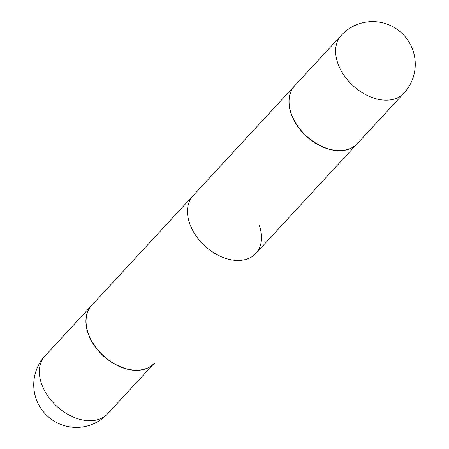<?xml version="1.0" encoding="UTF-8"?>
<svg xmlns="http://www.w3.org/2000/svg" width="449" height="449" viewBox="0 0 449 449"><rect width="100%" height="100%" fill="white"/><g stroke="black" fill="none" stroke-linecap="round" stroke-linejoin="round"><path stroke-width="0.67" d="M403.937 93.162L357.382 143.534A42.633 29.073 -137.3 0 1 339.023 150.555A42.633 29.073 -137.3 0 1 297.367 125.574A42.633 29.073 -137.3 0 1 294.769 85.664L341.33 35.291A42.633 29.073 -137.3 0 0 337.962 63.679A42.633 29.073 -137.3 0 0 385.579 100.183A42.633 29.073 -137.3 0 0 403.937 93.162A42.633 42.633 0 0 0 412.743 49.788A42.633 42.633 0 0 0 341.33 35.291M357.314 143.607A42.633 29.073 -137.3 0 1 357.247 143.68A42.633 29.073 -137.3 0 1 322.152 146.722A42.633 29.073 -137.3 0 1 291.272 114.198A42.633 29.073 -137.3 0 1 294.634 85.81L91.753 305.32A42.633 29.073 -137.3 0 0 88.391 333.702A42.633 29.073 -137.3 0 0 93.353 343.715L93.353 343.715A42.633 29.073 -137.3 0 0 115.96 364.616L115.87 364.566A42.358 28.888 -137.3 0 1 93.403 343.799A42.358 28.888 -137.3 0 0 115.87 364.566L115.96 364.616A42.633 29.073 -137.3 0 0 154.366 363.19A42.633 29.073 -137.3 0 1 115.96 364.616A42.633 29.073 -137.3 0 1 93.353 343.715A42.633 29.073 -137.3 0 1 88.391 333.702A42.633 29.073 -137.3 0 1 91.753 305.32L193.193 195.562A42.633 29.073 42.7 0 0 189.832 223.95A42.633 29.073 42.7 0 0 220.712 256.474A42.633 29.073 42.7 0 0 255.807 253.438A42.633 29.073 42.7 0 0 259.168 225.05M154.299 363.263A42.633 29.073 -137.3 0 1 154.232 363.336A42.633 29.073 -137.3 0 1 135.867 370.358A42.633 29.073 -137.3 0 1 94.211 345.376A42.633 29.073 -137.3 0 1 91.618 305.466A42.633 29.073 -137.3 0 1 91.686 305.393A42.633 29.073 -137.3 0 0 91.618 305.466A42.633 29.073 -137.3 0 0 94.211 345.376A42.633 29.073 -137.3 0 0 135.867 370.358A42.633 29.073 -137.3 0 0 154.232 363.336A42.633 29.073 -137.3 0 0 154.299 363.263M107.67 413.709A42.633 29.073 -137.3 0 1 89.312 420.73A42.633 29.073 -137.3 0 1 41.695 384.221A42.633 29.073 -137.3 0 1 45.063 355.838A42.633 42.633 0 0 0 36.257 399.212A42.633 42.633 0 0 0 107.67 413.709A42.633 29.073 -137.3 0 1 89.312 420.73A42.633 29.073 -137.3 0 1 41.695 384.221A42.633 29.073 -137.3 0 1 45.063 355.838L91.618 305.466L45.063 355.838A42.633 42.633 0 0 0 36.257 399.212A42.633 42.633 0 0 0 107.67 413.709L154.232 363.336L107.67 413.709M357.247 143.68L255.807 253.438"/></g></svg>
